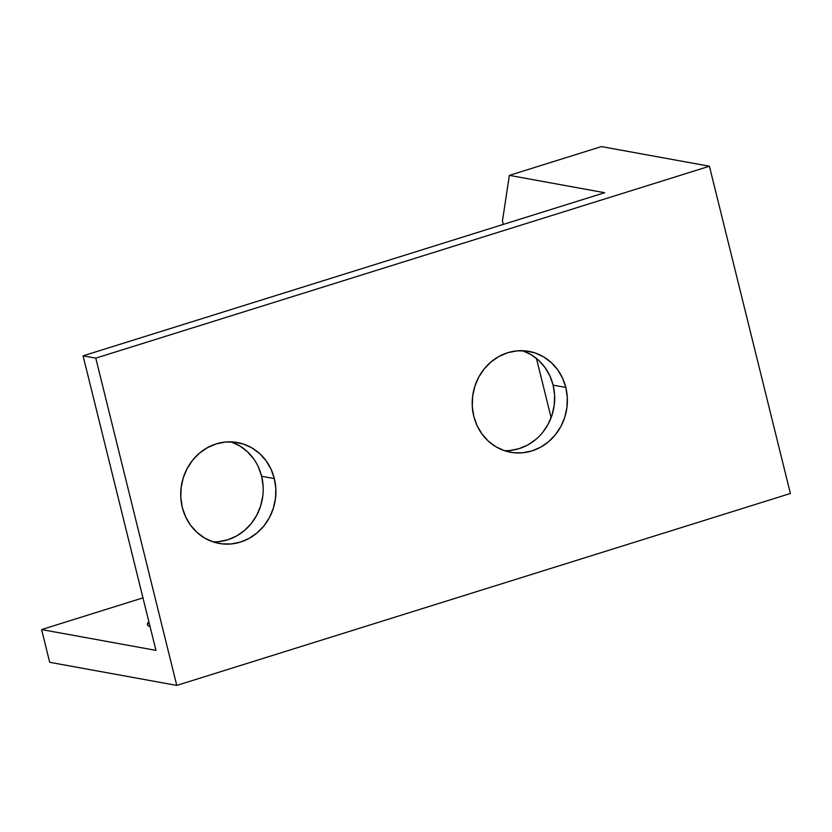 <?xml version="1.0" encoding="UTF-8"?>
<svg xmlns="http://www.w3.org/2000/svg" width="832" height="832" viewBox="0 0 832 832"><rect width="100%" height="100%" fill="white"/><g stroke="black" fill="none" stroke-linecap="round" stroke-linejoin="round"><path stroke-width="1.25" d="M504.327 450.642L513.406 452.691L522.735 452.785L531.939 450.923L540.686 447.169L548.631 441.678L555.464 434.647L560.924 426.369L564.814 417.134L566.966 407.316L567.299 397.29L565.812 387.442A51.272 47.476 -79.7 0 1 510.619 452.275A51.272 47.476 -79.7 0 1 473.772 416.229L477.027 425.526L481.926 433.919L488.28 441.074L495.841 446.722L504.327 450.642A51.272 47.476 100.3 0 0 553.114 385.133L565.812 387.442L562.557 378.134L557.669 369.751L551.314 362.596L543.743 356.938L535.257 353.018L526.178 350.969L516.859 350.875L507.645 352.747L498.898 356.491L490.963 361.993L484.12 369.013L478.66 377.302L474.781 386.526L472.628 396.344L472.285 406.37L473.772 416.229A51.272 47.476 -79.7 0 1 528.965 351.385A51.272 47.476 -79.7 0 1 565.812 387.442L553.114 385.133L549.858 375.825L544.96 367.442L538.606 360.277L531.034 354.63L522.558 350.709A51.272 47.476 100.3 0 1 553.114 385.133L554.59 394.982L554.258 405.007L552.105 414.825L548.215 424.06L542.755 432.338M274.342 478.598A51.272 47.476 -79.7 0 1 219.149 543.442A51.272 47.476 -79.7 0 1 182.291 507.385L185.546 516.682L190.445 525.075L196.799 532.23L204.37 537.878L212.846 541.809L221.926 543.858L231.254 543.941L240.469 542.079L249.215 538.325L257.15 532.834L263.983 525.814L269.454 517.525L273.333 508.3L275.486 498.482L275.829 488.446L274.342 478.598L271.086 469.3L266.188 460.907L259.834 453.752L252.273 448.105L243.786 444.184L234.707 442.135L225.378 442.042L216.174 443.903L207.428 447.658L199.482 453.149L192.65 460.169L187.19 468.458L183.3 477.682L181.147 487.5L180.814 497.536L182.291 507.385A51.272 47.476 -79.7 0 1 237.494 442.551A51.272 47.476 -79.7 0 1 274.342 478.598L261.633 476.289L274.342 478.598M212.878 541.809A51.272 47.476 100.3 0 0 261.633 476.289L258.378 466.991M83.075 355.836L604.656 192.712L509.361 175.375L601.401 146.588L709.415 166.234L95.784 358.145L176.769 685.412L49.702 662.303L41.6 629.574L142.969 597.865L41.6 629.574L155.958 650.374L83.075 355.836L95.784 358.145L83.075 355.836L604.656 192.712L509.361 175.375L601.401 146.588L709.415 166.234L790.4 493.49L709.415 166.234L95.784 358.145L176.769 685.412L790.4 493.49L176.769 685.412L49.702 662.303L41.6 629.574L155.958 650.374L83.075 355.836M510.026 450.476L519.23 448.614L527.977 444.86L535.922 439.369M253.479 458.598L247.125 451.443L239.564 445.796L231.078 441.865M218.546 541.632L227.76 539.77L236.506 536.016L244.452 530.525L251.285 523.505L256.745 515.216L260.624 505.981L262.777 496.174M263.12 486.138L261.633 476.289A51.272 47.476 100.3 0 0 231.057 441.854M148.897 621.806L147.368 624.312L148.325 625.778L150.051 626.486A51.272 8.466 166.1 0 1 147.41 624.655A51.272 8.466 166.1 0 1 148.897 621.806M551.117 417.664L536.453 358.415L551.117 417.664M503.287 224.411L502.445 221L509.361 175.375L502.445 221L503.287 224.411"/></g></svg>
